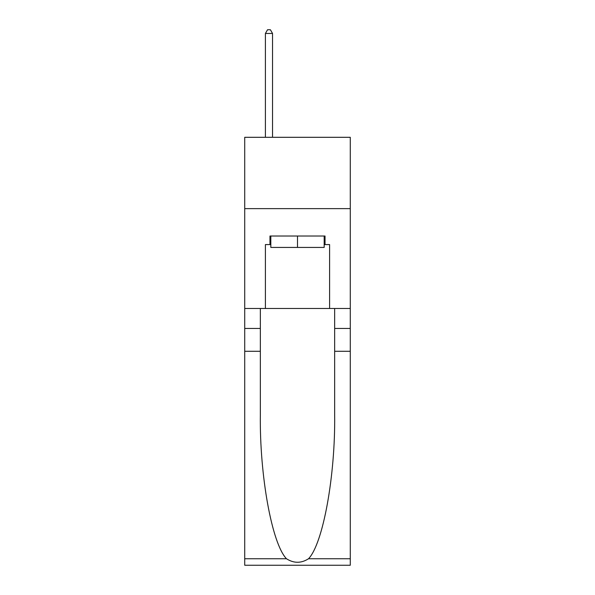 <?xml version="1.0" encoding="UTF-8"?>
<svg xmlns="http://www.w3.org/2000/svg" width="595" height="595" viewBox="0 0 595 595"><rect width="100%" height="100%" fill="white"/><g stroke="black" fill="none" stroke-linecap="round" stroke-linejoin="round"><path stroke-width="0.89" d="M350.276 208.629L350.276 137.304L244.724 137.304L244.724 208.629L350.276 208.629L350.276 308.485L329.593 308.485L329.593 244.575L325.034 244.575L325.034 236.022L269.966 236.022L269.966 244.575L270.822 244.575M324.178 236.022L324.178 247.431L270.822 247.431L270.822 236.022M297.5 236.022L297.5 247.431M308.537 558.742L350.276 558.742L350.276 565.25L244.724 565.25L244.724 351.281L260.342 351.281L260.342 414.894C259.584 475.695 271.915 543.622 286.463 558.742C293.811 563.435 301.174 563.435 308.537 558.742C323.085 543.622 335.416 475.695 334.658 414.894L334.658 308.485M334.658 351.281L350.276 351.281L350.276 308.485M244.724 351.281L244.724 208.629M260.342 308.485L260.342 351.281M350.276 558.742L350.276 351.281M244.724 308.485L265.407 308.485L265.407 244.575L269.966 244.575M265.407 308.485L329.593 308.485M324.178 244.575L325.034 244.575M272.54 137.304L272.54 33.461L265.407 33.461L265.407 137.304M265.407 33.461L267.542 29.75L270.398 29.75L272.54 33.461M334.658 328.455L350.276 328.455M260.342 328.455L244.724 328.455M244.724 558.742L286.463 558.742"/></g></svg>
